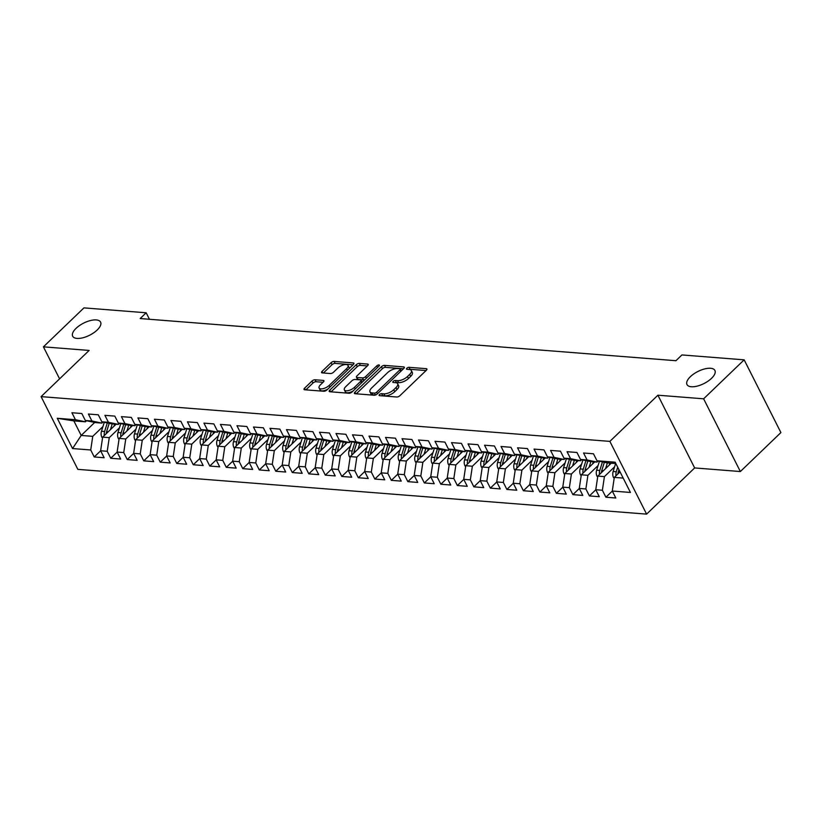 <?xml version="1.0" encoding="UTF-8"?>
<svg xmlns="http://www.w3.org/2000/svg" width="822" height="822" viewBox="0 0 822 822"><rect width="100%" height="100%" fill="white"/><g stroke="black" fill="none" stroke-linecap="round" stroke-linejoin="round"><path stroke-width="1.23" d="M379.466 394.57A1.675 0.73 -26.8 0 0 379.106 395.413A1.675 0.73 -26.8 0 0 379.569 395.649L396.79 397.005A2.394 1.038 -26.8 0 0 399.882 395.721L426.402 370.219A2.394 1.038 -26.8 0 0 426.926 369.006A2.394 1.038 -26.8 0 0 426.258 368.677L409.048 367.321A1.675 0.73 -26.8 0 0 406.88 368.225A1.675 0.73 -26.8 0 0 406.52 369.068A1.675 0.73 -26.8 0 0 406.982 369.304L409.212 369.479A7.675 3.319 -26.8 0 1 411.339 370.558A7.675 3.319 -26.8 0 1 409.675 374.421L407.465 376.548A7.675 3.319 -26.8 0 1 397.571 380.668L395.341 380.494A1.675 0.73 -26.8 0 0 393.173 381.398A1.675 0.73 -26.8 0 0 392.813 382.24A1.675 0.73 -26.8 0 0 393.276 382.477L395.505 382.651A7.675 3.319 -26.8 0 1 397.632 383.73A7.675 3.319 -26.8 0 1 395.978 387.594L393.769 389.72A7.675 3.319 -26.8 0 1 383.864 393.841L381.634 393.666A1.675 0.73 -26.8 0 0 379.466 394.57M97.191 330.002A15.628 6.751 -26.8 0 0 100.582 322.121A15.628 6.751 -26.8 0 0 90.317 320.58A15.628 6.751 -26.8 0 0 76.066 328.338A15.628 6.751 -26.8 0 0 72.675 336.219A15.628 6.751 -26.8 0 0 82.94 337.76A15.628 6.751 -26.8 0 0 97.191 330.002M711.513 378.346A15.628 6.751 -26.8 0 0 714.904 370.465A15.628 6.751 -26.8 0 0 704.639 368.924A15.628 6.751 -26.8 0 0 690.388 376.682A15.628 6.751 -26.8 0 0 686.997 384.562A15.628 6.751 -26.8 0 0 697.262 386.104A15.628 6.751 -26.8 0 0 711.513 378.346M315.073 379.774A2.394 1.038 -26.8 0 0 311.98 381.059L304.541 388.21A2.394 1.038 -26.8 0 0 304.017 389.423A2.394 1.038 -26.8 0 0 304.685 389.762L323.806 391.262A2.394 1.038 -26.8 0 0 326.899 389.977L353.419 364.475A2.394 1.038 -26.8 0 0 353.943 363.262A2.394 1.038 -26.8 0 0 353.275 362.934L334.153 361.423A2.394 1.038 -26.8 0 0 331.06 362.718L322.07 371.359A2.394 1.038 -26.8 0 0 321.556 372.561A2.394 1.038 -26.8 0 0 322.224 372.9L330.403 373.548A2.394 1.038 -26.8 0 0 333.496 372.253L337.955 367.968A6.412 2.774 -26.8 0 1 343.802 364.783A6.412 2.774 -26.8 0 1 348.014 365.42A6.412 2.774 -26.8 0 1 346.617 368.657L329.16 385.436A6.412 2.774 -26.8 0 1 323.313 388.621A6.412 2.774 -26.8 0 1 319.1 387.984A6.412 2.774 -26.8 0 1 320.488 384.758L323.406 381.963A2.394 1.038 -26.8 0 0 323.919 380.75A2.394 1.038 -26.8 0 0 323.252 380.411L315.073 379.774L316.069 381.737A2.394 1.038 -26.8 0 0 312.977 383.021L305.876 389.854M140.172 318.546L675.931 360.714L681.931 354.94L744.157 359.841L703.622 398.804L657.908 395.207L609.873 441.383L41.1 396.625L89.136 350.439L43.422 346.843L83.947 307.88L146.172 312.781L140.172 318.546M354.919 392.176A2.394 1.038 -26.8 0 0 354.405 393.389A2.394 1.038 -26.8 0 0 355.073 393.717L374.185 395.228A2.394 1.038 -26.8 0 0 377.277 393.933L403.808 368.441A2.394 1.038 -26.8 0 0 404.321 367.228A2.394 1.038 -26.8 0 0 403.653 366.9L384.542 365.389A2.394 1.038 -26.8 0 0 381.449 366.684L354.919 392.176L355.731 393.779M348.99 393.245L329.879 391.745A2.394 1.038 -26.8 0 1 329.211 391.406A2.394 1.038 -26.8 0 1 329.735 390.193L356.255 364.701A2.394 1.038 -26.8 0 1 359.348 363.406L367.526 364.054A2.394 1.038 -26.8 0 1 368.194 364.393A2.394 1.038 -26.8 0 1 367.681 365.595L356.923 375.942A2.394 1.038 -26.8 0 0 356.399 377.144A2.394 1.038 -26.8 0 0 357.067 377.483L362.492 377.904A2.394 1.038 -26.8 0 0 365.585 376.62L376.784 365.852A1.675 0.73 -26.8 0 1 378.315 365.019A1.675 0.73 -26.8 0 1 379.415 365.184A1.675 0.73 -26.8 0 1 379.055 366.037L352.083 391.95A2.394 1.038 -26.8 0 1 348.99 393.245M609.873 441.383L646.606 514.12L77.843 469.362L41.1 396.625M612.308 491.073L605.906 497.228L615.812 498.009L612.287 491.032L630.443 492.46L615.144 462.19L596.988 460.762L593.463 453.775L583.558 453.004L587.083 459.981L580.486 459.457L576.962 452.48L567.057 451.699L570.581 458.676L563.984 458.162L560.46 451.186L550.555 450.405L554.079 457.381L547.473 456.857L543.948 449.881L534.043 449.1L537.567 456.076L530.971 455.563L527.447 448.586L517.541 447.805L521.066 454.782L514.469 454.258L510.935 447.281L501.04 446.5L504.564 453.487L497.957 452.963L494.433 445.986L484.528 445.205L488.052 452.182L481.456 451.668L477.931 444.681L468.026 443.911L471.551 450.888L464.954 450.364L461.419 443.387L451.525 442.606L455.049 449.583L448.442 449.069L444.918 442.092L435.013 441.311L438.537 448.288L431.94 447.764L428.416 440.787L418.511 440.006L422.035 446.993L415.429 446.469L411.904 439.493L402.009 438.712L405.534 445.688L398.927 445.175L395.403 438.188L385.497 437.417L389.022 444.394L382.425 443.87L378.901 436.893L368.996 436.112L372.52 443.089L365.913 442.575L362.389 435.598L352.494 434.817L356.018 441.794L349.412 441.27L345.887 434.293L335.982 433.513L339.507 440.489L332.91 439.976L329.386 432.999L319.481 432.218L323.005 439.195L316.398 438.681L312.874 431.694L302.979 430.913L306.503 437.9L299.896 437.376L296.372 430.399L286.467 429.618L289.991 436.595L283.395 436.081L279.87 429.105L269.965 428.324L273.49 435.3L266.883 434.776L263.359 427.8L253.464 427.019L256.988 433.995L250.381 433.482L246.857 426.505L236.952 425.724L240.476 432.701L233.88 432.177L230.355 425.2L220.45 424.419L223.974 431.406L217.368 430.882L213.843 423.905L203.938 423.125L207.473 430.101L200.866 429.587L197.342 422.6L187.437 421.83L190.961 428.807L184.364 428.283L180.84 421.306L170.935 420.525L174.459 427.502L167.852 426.988L164.328 420.011L154.423 419.23L157.958 426.207L151.351 425.683L147.826 418.706L137.921 417.925L141.446 424.912L134.849 424.388L131.325 417.412L121.42 416.631L124.944 423.607L118.337 423.094L114.813 416.107L104.908 415.336L108.432 422.313L101.836 421.789L98.311 414.812L88.406 414.031L91.93 421.008L85.334 420.494L81.81 413.517L71.904 412.736L75.429 419.713L85.406 421.799L73.846 420.895L81.193 435.444L92.752 436.348L102.945 426.546M605.906 497.228L602.382 490.251L595.775 489.727L597.81 476.092L611.239 463.187M595.796 489.778L589.405 495.933L599.3 496.714L595.775 489.727M589.405 495.933L585.87 488.956L579.274 488.432L581.308 474.797L594.738 461.882M579.294 488.484L572.893 494.628L582.798 495.409L579.274 488.432M572.893 494.628L569.369 487.652L562.772 487.138L564.796 473.503L578.236 460.587M562.793 487.179L556.391 493.334L566.296 494.114L562.772 487.138M556.391 493.334L552.867 486.357L546.26 485.833L548.295 472.198L561.724 459.293M546.281 485.884L539.879 492.039L549.784 492.81L546.26 485.833M539.879 492.039L536.355 485.052L529.758 484.538L531.793 470.903L545.222 457.988M529.779 484.579L523.378 490.734L533.283 491.515L529.758 484.538M523.378 490.734L519.853 483.757L513.257 483.233L515.281 469.598L528.721 456.693M513.277 483.285L506.876 489.439L516.781 490.22L513.257 483.233M506.876 489.439L503.352 482.463L496.745 481.939L498.779 468.304L512.209 455.388M496.765 481.98L490.364 488.134L500.269 488.915L496.745 481.939M490.364 488.134L486.84 481.158L480.243 480.644L482.278 466.999L495.707 454.093M473.862 486.84L483.768 487.621L480.243 480.644L473.862 486.84L470.338 479.863L463.731 479.339L465.766 465.704L479.195 452.788M463.762 479.39L457.361 485.535L467.266 486.316L463.731 479.339M457.361 485.535L453.836 478.558L447.23 478.044L449.264 464.409L462.694 451.494M447.25 478.085L440.849 484.24L450.754 485.021L447.23 478.044M440.849 484.24L437.325 477.263L430.728 476.739L432.762 463.105L446.192 450.199M430.749 476.791L424.347 482.946L434.252 483.726L430.728 476.739M424.347 482.946L420.823 475.959L414.216 475.445L416.251 461.81L429.68 448.894M414.247 475.486L407.846 481.641L417.751 482.422L414.216 475.445M407.846 481.641L404.321 474.664L397.714 474.14L399.749 460.505L413.178 447.6M397.735 474.191L391.334 480.346L401.239 481.127L397.714 474.14M391.334 480.346L387.809 473.369L381.213 472.845L383.247 459.21L396.677 446.295M381.233 472.897L374.832 479.041L384.737 479.822L381.213 472.845M374.832 479.041L371.308 472.064L364.701 471.551L366.735 457.916L380.165 445M358.33 477.746L368.225 478.527L364.701 471.551L358.33 477.746L354.806 470.77L348.199 470.246L350.234 456.611L363.663 443.705M348.22 470.297L341.818 476.452L351.724 477.222L348.199 470.246M341.818 476.452L338.294 469.465L331.698 468.951L333.732 455.316L347.161 442.4M331.718 468.992L325.317 475.147L335.222 475.928L331.698 468.951M325.317 475.147L321.792 468.17L315.186 467.646L317.22 454.011L330.65 441.106M315.216 467.697L308.815 473.852L318.71 474.633L315.186 467.646M308.815 473.852L305.291 466.875L298.684 466.351L300.718 452.717L314.148 439.801M298.705 466.393L292.303 472.547L302.208 473.328L298.684 466.351M292.303 472.547L288.779 465.571L282.182 465.057L284.217 451.422L297.646 438.506M282.203 465.098L275.802 471.253L285.707 472.034L282.182 465.057M275.802 471.253L272.277 464.276L265.67 463.752L267.705 450.117L281.134 437.201M265.701 463.803L259.3 469.958L269.195 470.729L265.67 463.752M259.3 469.958L255.776 462.971L249.169 462.457L251.203 448.822L264.633 435.907M242.788 468.653L252.693 469.434L249.169 462.457L242.788 468.653L239.264 461.676L232.667 461.152L234.691 447.517L248.131 434.612M232.688 461.204L226.286 467.358L236.191 468.139L232.667 461.152M226.286 467.358L222.762 460.371L216.155 459.858L218.19 446.223L231.619 433.307M216.186 459.899L209.785 466.053L219.68 466.834L216.155 459.858M209.785 466.053L206.26 459.077L199.654 458.563L201.688 444.918L215.117 432.012M199.674 458.604L193.273 464.759L203.178 465.54L199.654 458.563M193.273 464.759L189.748 457.782L183.152 457.258L185.176 443.623L198.616 430.707M183.172 457.309L176.771 463.454L186.676 464.235L183.152 457.258M176.771 463.454L173.247 456.477L166.64 455.963L168.674 442.328L182.104 429.413M166.671 456.005L160.269 462.159L170.164 462.94L166.64 455.963M160.269 462.159L156.735 455.183L150.138 454.658L152.173 441.024L165.602 428.118M150.159 454.71L143.758 460.865L153.663 461.635L150.138 454.658M143.758 460.865L140.233 453.878L133.637 453.364L135.661 439.729L149.101 426.813M133.657 453.405L127.256 459.56L137.161 460.341L133.637 453.364M127.256 459.56L123.732 452.583L117.125 452.059L119.159 438.424L132.589 425.519M117.145 452.11L110.754 458.265L120.649 459.046L117.125 452.059M110.754 458.265L107.22 451.288L100.623 450.764L102.658 437.129L116.087 424.214M100.644 450.805L94.242 456.96L104.147 457.741L100.623 450.764M94.242 456.96L90.718 449.983L72.562 448.555L57.273 418.285L75.429 419.713M103.017 422.035L101.907 423.104L95.311 422.58L85.334 420.494M91.93 421.008L101.907 423.104M94.705 422.457L81.193 435.444L72.562 448.555M90.718 449.983L92.752 436.348M119.519 423.34L118.409 424.399L111.813 423.885L101.836 421.789M108.432 422.313L118.409 424.399M102.658 437.129L109.254 437.653L119.457 427.851M107.22 451.288L109.254 437.653M136.031 424.635L134.921 425.704L128.314 425.18L118.337 423.094M124.944 423.607L134.921 425.704M119.159 438.424L125.766 438.948L135.959 429.146M123.732 452.583L125.766 438.948M152.532 425.93L151.423 426.998L144.826 426.474L134.849 424.388M141.446 424.912L151.423 426.998M135.661 439.729L142.268 440.243L152.46 430.44M140.233 453.878L142.268 440.243M169.034 427.235L167.935 428.293L161.328 427.779L151.351 425.683M157.958 426.207L167.935 428.293M152.173 441.024L158.769 441.548L168.972 431.745M156.735 455.183L158.769 441.548M185.546 428.529L184.436 429.598L177.829 429.074L167.852 426.988M174.459 427.502L184.436 429.598M168.674 442.328L175.281 442.842L185.474 433.04M173.247 456.477L175.281 442.842M202.048 429.834L200.938 430.892L194.341 430.379L184.364 428.283M190.961 428.807L200.938 430.892M185.176 443.623L191.783 444.147L201.976 434.345M189.748 457.782L191.783 444.147M218.549 431.129L217.45 432.197L210.843 431.673L200.866 429.587M207.473 430.101L217.45 432.197M201.688 444.918L208.285 445.442L218.488 435.639M206.26 459.077L208.285 445.442M235.061 432.434L233.951 433.492L227.345 432.968L217.368 430.882M223.974 431.406L233.951 433.492M218.19 446.223L224.796 446.736L234.989 436.944M222.762 460.371L224.796 446.736M251.563 433.728L250.453 434.787L243.857 434.273L233.88 432.177M240.476 432.701L250.453 434.787M234.691 447.517L241.298 448.041L251.491 438.239M239.264 461.676L241.298 448.041M268.064 435.023L266.965 436.092L260.358 435.568L250.381 433.482M256.988 433.995L266.965 436.092M251.203 448.822L257.8 449.336L268.003 439.534M255.776 462.971L257.8 449.336M284.576 436.328L283.467 437.386L276.86 436.872L266.883 434.776M273.49 435.3L283.467 437.386M267.705 450.117L274.312 450.641L284.504 440.839M272.277 464.276L274.312 450.641M301.078 437.623L299.968 438.691L293.372 438.167L283.395 436.081M289.991 436.595L299.968 438.691M284.217 451.422L290.813 451.936L301.006 442.133M288.779 465.571L290.813 451.936M317.58 438.927L316.48 439.986L309.873 439.472L299.896 437.376M306.503 437.9L316.48 439.986M300.718 452.717L307.315 453.23L317.518 443.438M305.291 466.875L307.315 453.23M334.092 440.222L332.982 441.291L326.375 440.767L316.398 438.681M323.005 439.195L332.982 441.291M317.22 454.011L323.827 454.535L334.02 444.733M321.792 468.17L323.827 454.535M350.593 441.517L349.484 442.585L342.887 442.061L332.91 439.976M339.507 440.489L349.484 442.585M333.732 455.316L340.329 455.83L350.521 446.027M338.294 469.465L340.329 455.83M367.095 442.822L365.995 443.88L359.389 443.366L349.412 441.27M356.018 441.794L365.995 443.88M350.234 456.611L356.83 457.135L367.033 447.332M354.806 470.77L356.83 457.135M383.607 444.116L382.497 445.185L375.89 444.661L365.913 442.575M372.52 443.089L382.497 445.185M366.735 457.916L373.342 458.429L383.535 448.627M371.308 472.064L373.342 458.429M400.108 445.421L398.999 446.48L392.402 445.966L382.425 443.87M389.022 444.394L398.999 446.48M383.247 459.21L389.844 459.734L400.037 449.932M387.809 473.369L389.844 459.734M416.61 446.716L415.511 447.785L408.904 447.26L398.927 445.175M405.534 445.688L415.511 447.785M399.749 460.505L406.345 461.029L416.548 451.227M404.321 474.664L406.345 461.029M433.122 448.011L432.012 449.079L425.406 448.555L415.429 446.469M422.035 446.993L432.012 449.079M416.251 461.81L422.857 462.324L433.05 452.532M420.823 475.959L422.857 462.324M449.624 449.315L448.514 450.374L441.917 449.86L431.94 447.764M438.537 448.288L448.514 450.374M432.762 463.105L439.359 463.629L449.552 453.826M437.325 477.263L439.359 463.629M466.125 450.61L465.026 451.679L458.419 451.155L448.442 449.069M455.049 449.583L465.026 451.679M449.264 464.409L455.871 464.923L466.064 455.121M453.836 478.558L455.871 464.923M482.637 451.915L481.528 452.973L474.931 452.46L464.954 450.364M471.551 450.888L481.528 452.973M465.766 465.704L472.373 466.228L482.565 456.426M470.338 479.863L472.373 466.228M499.139 453.21L498.029 454.278L491.433 453.754L481.456 451.668M488.052 452.182L498.029 454.278M482.278 466.999L488.874 467.523L499.067 457.72M486.84 481.158L488.874 467.523M515.641 454.515L514.541 455.573L507.934 455.059L497.957 452.963M504.564 453.487L514.541 455.573M498.779 468.304L505.386 468.817L515.579 459.025M503.352 482.463L505.386 468.817M532.153 455.809L531.043 456.878L524.446 456.354L514.469 454.258M521.066 454.782L531.043 456.878M515.281 469.598L521.888 470.122L532.081 460.32M519.853 483.757L521.888 470.122M548.654 457.104L547.544 458.173L540.948 457.649L530.971 455.563M537.567 456.076L547.544 458.173M531.793 470.903L538.389 471.417L548.582 461.615M536.355 485.052L538.389 471.417M565.156 458.409L564.056 459.467L557.45 458.953L547.473 456.857M554.079 457.381L564.056 459.467M548.295 472.198L554.901 472.722L565.094 462.92M552.867 486.357L554.901 472.722M581.668 459.704L580.558 460.772L573.962 460.248L563.984 458.162M570.581 458.676L580.558 460.772M564.796 473.503L571.403 474.017L581.596 464.214M569.369 487.652L571.403 474.017M598.169 461.008L597.06 462.067L590.463 461.553L580.486 459.457M587.083 459.981L597.06 462.067M581.308 474.797L587.905 475.322L598.097 465.519M585.87 488.956L587.905 475.322M615.832 463.546L606.965 462.848L596.988 460.762M597.81 476.092L604.417 476.616L614.609 466.814M602.382 490.251L604.417 476.616M149.46 319.285L146.172 312.781M43.422 346.843L59.585 378.85M657.908 395.207L694.652 467.934L740.365 471.54L703.622 398.804M740.365 471.54L780.9 432.578L744.157 359.841M694.652 467.934L646.606 514.12M86.516 420.741L85.406 421.799M612.287 491.032L614.311 477.397L620.045 471.89M614.311 477.397L623.179 478.096M73.846 420.895L57.273 418.285M381.644 395.814A1.675 0.73 -26.8 0 1 382.631 395.629L384.86 395.814A7.675 3.319 -26.8 0 0 394.755 391.683L393.769 389.72M397.632 383.73L398.629 385.693A7.675 3.319 -26.8 0 1 396.964 389.556L394.755 391.683M411.339 370.558L412.336 372.52A7.675 3.319 -26.8 0 1 410.671 376.384L408.462 378.51A7.675 3.319 -26.8 0 1 398.557 382.631L396.338 382.456A1.675 0.73 -26.8 0 0 395.351 382.641M426.063 370.547L410.034 369.284A1.675 0.73 -26.8 0 0 409.048 369.468M403.458 368.77L385.539 367.362A2.394 1.038 -26.8 0 0 382.435 368.646L356.255 393.82M374.472 393.101A1.675 0.73 -26.8 0 0 376.63 392.197L399.913 369.818A1.675 0.73 -26.8 0 0 400.283 368.975A1.675 0.73 -26.8 0 0 399.811 368.739L397.468 368.554A7.675 3.319 -26.8 0 0 387.563 372.674L371.647 387.974A7.675 3.319 -26.8 0 0 369.982 391.847A7.675 3.319 -26.8 0 0 372.119 392.916L374.472 393.101L375.438 395.022M369.982 391.847L370.979 393.81A7.675 3.319 -26.8 0 0 373.116 394.889L372.119 392.916M375.335 395.063L373.116 394.889M331.06 391.837L357.251 366.663L356.255 364.701M367.331 365.924L360.344 365.379A2.394 1.038 -26.8 0 0 357.251 366.663M356.399 377.144L357.395 379.117A2.394 1.038 -26.8 0 0 358.063 379.445L363.488 379.877A2.394 1.038 -26.8 0 0 364.937 379.6M345.754 386.669A6.412 2.774 -26.8 0 0 344.367 389.895A6.412 2.774 -26.8 0 0 348.579 390.532A6.412 2.774 -26.8 0 0 354.426 387.347L360.581 381.439A2.394 1.038 -26.8 0 0 361.094 380.226A2.394 1.038 -26.8 0 0 360.426 379.887L355.001 379.466A2.394 1.038 -26.8 0 0 351.908 380.75L345.754 386.669M344.367 389.895L345.363 391.868A6.412 2.774 -26.8 0 0 352.977 391.108M362.132 382.302A2.394 1.038 -26.8 0 0 362.091 382.189L361.094 380.226M323.056 382.292L316.069 381.737M319.1 387.984L320.097 389.957A6.412 2.774 -26.8 0 0 327.711 389.196M348.98 368.749A6.412 2.774 -26.8 0 0 349.001 367.383L348.014 365.42M353.08 364.804L335.15 363.396A2.394 1.038 -26.8 0 0 332.057 364.68L323.406 372.993M614.188 478.26L613.5 477.5A6.473 4.757 -85.5 0 1 613.15 471.509L615.627 463.526M617.887 473.955A6.473 4.757 -85.5 0 1 618.267 471.92L618.945 469.711M617.692 467.225L616.284 471.756A6.473 4.757 94.5 0 0 616.017 475.763M609.153 465.19L609.811 463.074M605.598 468.612L607.376 462.878M597.676 476.966L596.998 476.195A6.473 4.757 -85.5 0 1 596.638 470.215L599.423 461.265M601.385 472.66A6.473 4.757 -85.5 0 1 601.755 470.616L604.345 462.303M602.444 461.902L599.772 470.461A6.473 4.757 94.5 0 0 599.505 474.458M592.641 463.896L593.309 461.769M589.086 467.317L590.874 461.584M581.175 475.661L580.496 474.9A6.473 4.757 -85.5 0 1 580.137 468.92L582.921 459.971M584.884 471.355A6.473 4.757 -85.5 0 1 585.254 469.321L587.843 460.998M585.932 460.597L583.271 469.167A6.473 4.757 94.5 0 0 583.004 473.164M576.14 462.601L576.797 460.474M572.585 466.012L574.362 460.279M564.673 474.366L563.984 473.606A6.473 4.757 -85.5 0 1 563.635 467.615L566.409 458.666M568.372 470.061A6.473 4.757 -85.5 0 1 568.752 468.016L571.331 459.704M569.43 459.303L566.769 467.862A6.473 4.757 94.5 0 0 566.502 471.869M559.638 461.296L560.296 459.179M556.083 464.718L557.861 458.984M548.161 473.071L547.483 472.301A6.473 4.757 -85.5 0 1 547.123 466.321L549.908 457.371M551.87 468.766A6.473 4.757 -85.5 0 1 552.24 466.721L554.829 458.399M552.929 457.998L550.257 466.567A6.473 4.757 94.5 0 0 549.99 470.564M543.126 460.001L543.794 457.875M539.571 463.423L541.359 457.69M531.659 471.766L530.971 471.006A6.473 4.757 -85.5 0 1 530.622 465.016L533.406 456.076M535.369 467.461A6.473 4.757 -85.5 0 1 535.739 465.427L538.328 457.104M536.417 456.703L533.755 465.262A6.473 4.757 94.5 0 0 533.488 469.27M526.625 458.697L527.282 456.58M523.069 462.118L524.847 456.385M515.158 470.472L514.469 469.701A6.473 4.757 -85.5 0 1 514.12 463.721L516.894 454.772M518.857 466.166A6.473 4.757 -85.5 0 1 519.237 464.122L521.816 455.799M519.915 455.409L517.254 463.968A6.473 4.757 94.5 0 0 516.987 467.965M510.123 457.402L510.781 455.275M506.568 460.823L508.345 455.09M498.646 469.167L497.968 468.406A6.473 4.757 -85.5 0 1 497.608 462.426L500.393 453.477M502.355 464.862A6.473 4.757 -85.5 0 1 502.725 462.827L505.314 454.504M503.413 454.104L500.742 462.673A6.473 4.757 94.5 0 0 500.475 466.67M493.611 456.097L494.279 453.98M490.056 459.519L491.844 453.785M482.144 467.872L481.456 467.102A6.473 4.757 -85.5 0 1 481.106 461.121L483.891 452.172M485.853 463.567A6.473 4.757 -85.5 0 1 486.223 461.522L488.813 453.21M486.901 452.809L484.24 461.368A6.473 4.757 94.5 0 0 483.973 465.375M477.109 454.802L477.767 452.686M473.554 458.224L475.332 452.49M465.642 466.577L464.954 465.807A6.473 4.757 -85.5 0 1 464.605 459.827L467.379 450.877M469.341 462.262A6.473 4.757 -85.5 0 1 469.711 460.228L472.301 451.905M470.4 451.504L467.739 460.073A6.473 4.757 94.5 0 0 467.471 464.07M460.608 453.508L461.265 451.381M457.042 456.919L458.83 451.186M449.131 465.273L448.452 464.512A6.473 4.757 -85.5 0 1 448.093 458.522L450.877 449.572M452.84 460.967A6.473 4.757 -85.5 0 1 453.21 458.933L455.799 450.61M453.898 450.209L451.227 458.768A6.473 4.757 94.5 0 0 450.959 462.776M444.096 452.203L444.764 450.086M440.541 455.624L442.328 449.891M432.629 463.978L431.94 463.207A6.473 4.757 -85.5 0 1 431.591 457.227L434.376 448.278M436.338 459.673A6.473 4.757 -85.5 0 1 436.708 457.628L439.297 449.305M437.386 448.915L434.725 457.474A6.473 4.757 94.5 0 0 434.458 461.471M427.594 450.908L428.252 448.781M424.039 454.33L425.817 448.596M416.127 462.673L415.439 461.913A6.473 4.757 -85.5 0 1 415.079 455.922L417.864 446.983M419.826 458.368A6.473 4.757 -85.5 0 1 420.196 456.333L422.785 448.011M420.885 447.61L418.223 456.179A6.473 4.757 94.5 0 0 417.956 460.176M411.092 449.603L411.75 447.487M407.527 453.025L409.315 447.291M399.615 461.378L398.937 460.608A6.473 4.757 -85.5 0 1 398.578 454.628L401.362 445.678M403.325 457.073A6.473 4.757 -85.5 0 1 403.694 455.028L406.284 446.716M404.373 446.315L401.711 454.874A6.473 4.757 94.5 0 0 401.444 458.871M394.581 448.309L395.248 446.182M391.025 451.73L392.813 445.997M383.114 460.084L382.425 459.313A6.473 4.757 -85.5 0 1 382.076 453.333L384.86 444.383M386.823 455.768A6.473 4.757 -85.5 0 1 387.193 453.734L389.782 445.411M387.871 445.01L385.21 453.58A6.473 4.757 94.5 0 0 384.943 457.577M378.079 447.014L378.737 444.887M374.524 450.425L376.301 444.692M366.612 458.779L365.924 458.018A6.473 4.757 -85.5 0 1 365.564 452.028L368.348 443.079M370.311 454.474A6.473 4.757 -85.5 0 1 370.681 452.429L373.27 444.116M371.369 443.716L368.708 452.275A6.473 4.757 94.5 0 0 368.441 456.282M361.577 445.709L362.235 443.592M358.012 449.131L359.8 443.397M350.1 457.484L349.422 456.713A6.473 4.757 -85.5 0 1 349.062 450.733L351.847 441.784M353.809 453.179A6.473 4.757 -85.5 0 1 354.179 451.134L356.769 442.811M354.857 442.411L352.196 450.98A6.473 4.757 94.5 0 0 351.929 454.977M345.065 444.414L345.733 442.287M341.51 447.836L343.298 442.102M333.598 456.179L332.91 455.419A6.473 4.757 -85.5 0 1 332.561 449.428L335.345 440.489M337.308 451.874A6.473 4.757 -85.5 0 1 337.678 449.84L340.267 441.517M338.356 441.116L335.695 449.675A6.473 4.757 94.5 0 0 335.427 453.682M328.564 443.109L329.221 440.993M325.009 446.531L326.786 440.798M317.097 454.885L316.408 454.114A6.473 4.757 -85.5 0 1 316.049 448.134L318.833 439.184M320.796 450.579A6.473 4.757 -85.5 0 1 321.166 448.535L323.755 440.222M321.854 439.821L319.193 448.38A6.473 4.757 94.5 0 0 318.926 452.377M312.062 441.815L312.72 439.688M308.497 445.236L310.284 439.503M300.585 453.58L299.907 452.819A6.473 4.757 -85.5 0 1 299.547 446.839L302.332 437.89M304.294 449.274A6.473 4.757 -85.5 0 1 304.664 447.24L307.253 438.917M305.342 438.516L302.681 447.086A6.473 4.757 94.5 0 0 302.414 451.083M295.55 440.51L296.208 438.393M291.995 443.931L293.783 438.198M284.083 452.285L283.395 451.514A6.473 4.757 -85.5 0 1 283.045 445.534L285.83 436.585M287.792 447.98A6.473 4.757 -85.5 0 1 288.162 445.935L290.741 437.623M288.841 437.222L286.179 445.781A6.473 4.757 94.5 0 0 285.912 449.788M279.048 439.215L279.706 437.099M275.493 442.637L277.271 436.903M267.582 450.99L266.893 450.22A6.473 4.757 -85.5 0 1 266.534 444.24L269.318 435.29M271.281 446.675A6.473 4.757 -85.5 0 1 271.65 444.64L274.24 436.318M272.339 435.917L269.678 444.486A6.473 4.757 94.5 0 0 269.411 448.483M262.547 437.921L263.204 435.794M258.981 441.332L260.769 435.598M251.07 449.685L250.391 448.925A6.473 4.757 -85.5 0 1 250.032 442.935L252.816 433.985M254.779 445.38A6.473 4.757 -85.5 0 1 255.149 443.346L257.738 435.023M255.827 434.622L253.166 443.181A6.473 4.757 94.5 0 0 252.899 447.189M246.035 436.616L246.692 434.499M242.48 440.037L244.268 434.304M234.568 448.391L233.88 447.62A6.473 4.757 -85.5 0 1 233.53 441.64L236.304 432.691M238.277 444.086A6.473 4.757 -85.5 0 1 238.647 442.041L241.226 433.718M239.325 433.328L236.664 441.887A6.473 4.757 94.5 0 0 236.397 445.884M229.533 435.321L230.191 433.194M225.978 438.743L227.756 433.009M218.066 447.086L217.378 446.325A6.473 4.757 -85.5 0 1 217.018 440.345L219.803 431.396M221.765 442.781A6.473 4.757 -85.5 0 1 222.135 440.746L224.725 432.423M222.824 432.023L220.162 440.592A6.473 4.757 94.5 0 0 219.885 444.589M213.032 434.016L213.689 431.899M209.466 437.438L211.254 431.704M201.554 445.791L200.876 445.021A6.473 4.757 -85.5 0 1 200.517 439.04L203.301 430.091M205.264 441.486A6.473 4.757 -85.5 0 1 205.634 439.441L208.223 431.129M206.312 430.728L203.65 439.287A6.473 4.757 94.5 0 0 203.383 443.284M196.52 432.721L197.177 430.594M192.965 436.143L194.742 430.409M185.053 444.497L184.364 443.726A6.473 4.757 -85.5 0 1 184.015 437.746L186.789 428.796M188.762 440.181A6.473 4.757 -85.5 0 1 189.132 438.147L191.711 429.824M189.81 429.423L187.149 437.992A6.473 4.757 94.5 0 0 186.882 441.989M180.018 431.427L180.676 429.3M176.463 434.838L178.24 429.105M168.551 443.192L167.863 442.431A6.473 4.757 -85.5 0 1 167.503 436.441L170.288 427.491M172.25 438.886A6.473 4.757 -85.5 0 1 172.62 436.842L175.209 428.529M173.308 428.128L170.647 436.688A6.473 4.757 94.5 0 0 170.37 440.695M163.516 430.122L164.174 428.005M159.951 433.543L161.739 427.81M152.039 441.897L151.361 441.126A6.473 4.757 -85.5 0 1 151.001 435.146L153.786 426.197M155.748 437.592A6.473 4.757 -85.5 0 1 156.118 435.547L158.708 427.224M156.797 426.824L154.135 435.393A6.473 4.757 94.5 0 0 153.868 439.39M147.004 428.827L147.662 426.7M143.449 432.249L145.227 426.515M135.538 440.592L134.849 439.832A6.473 4.757 -85.5 0 1 134.5 433.841L137.274 424.902M139.237 436.287A6.473 4.757 -85.5 0 1 139.617 434.252L142.196 425.93M140.295 425.529L137.634 434.088A6.473 4.757 94.5 0 0 137.366 438.095M130.503 427.522L131.16 425.406M126.948 430.944L128.725 425.21M119.026 439.297L118.347 438.527A6.473 4.757 -85.5 0 1 117.988 432.547L120.772 423.597M122.735 434.992A6.473 4.757 -85.5 0 1 123.105 432.947L125.694 424.635M123.793 424.234L121.132 432.793A6.473 4.757 94.5 0 0 120.855 436.79M113.991 426.228L114.659 424.101M110.436 429.649L112.224 423.916M102.524 437.992L101.846 437.232A6.473 4.757 -85.5 0 1 101.486 431.252L104.271 422.303M106.233 433.687A6.473 4.757 -85.5 0 1 106.603 431.653L109.192 423.33M107.281 422.929L104.62 431.499A6.473 4.757 94.5 0 0 104.353 435.496M384.86 395.814L383.864 393.841M396.964 389.556L395.978 387.594M396.338 382.456L395.341 380.494M398.557 382.631L397.571 380.668M408.462 378.51L407.465 376.548M410.671 376.384L409.675 374.421M410.034 369.284L409.048 367.321M426.803 369.746L426.258 368.677M382.631 395.629L381.634 393.666M382.435 368.646L381.449 366.684M385.539 367.362L384.542 365.389M404.198 367.968L403.653 366.9M377.432 393.789L376.63 392.197M400.715 371.41L399.913 369.818M330.536 391.796L329.735 390.193M360.344 365.379L359.348 363.406M368.071 365.122L367.526 364.054M358.063 379.445L357.067 377.483M363.488 379.877L362.492 377.904M366.386 378.212L365.585 376.62M377.586 367.444L376.784 365.852M355.227 388.94L354.426 387.347M361.382 383.021L360.581 381.439M323.796 381.49L323.252 380.411M329.961 387.028L329.16 385.436M347.418 370.239L346.617 368.657M322.882 372.952L322.07 371.359M332.057 364.68L331.06 362.718M335.15 363.396L334.153 361.423M353.809 364.002L353.275 362.934M305.342 389.813L304.541 388.21M312.977 383.021L311.98 381.059M613.592 477.603L614.281 477.654M618.267 471.92L619.88 472.044M613.15 471.509L616.284 471.756M597.091 476.298L597.769 476.359M601.755 470.616L603.379 470.749M596.638 470.215L599.772 470.461M580.579 475.003L581.267 475.054M585.254 469.321L586.867 469.444M580.137 468.92L583.271 469.167M564.077 473.698L564.765 473.76M568.752 468.016L570.365 468.15M563.635 467.615L566.769 467.862M547.575 472.403L548.253 472.455M552.24 466.721L553.864 466.845M547.123 466.321L550.257 466.567M531.063 471.109L531.752 471.16M535.739 465.427L537.352 465.55M530.622 465.016L533.755 465.262M514.562 469.804L515.25 469.855M519.237 464.122L520.85 464.255M514.12 463.721L517.254 463.968M498.06 468.509L498.738 468.561M502.725 462.827L504.348 462.95M497.608 462.426L500.742 462.673M481.548 467.204L482.237 467.266M486.223 461.522L487.836 461.656M481.106 461.121L484.24 461.368M465.047 465.91L465.735 465.961M469.711 460.228L471.335 460.351M464.605 459.827L467.739 460.073M448.545 464.615L449.223 464.666M453.21 458.933L454.833 459.056M448.093 458.522L451.227 458.768M432.033 463.31L432.721 463.361M436.708 457.628L438.321 457.751M431.591 457.227L434.725 457.474M415.531 462.015L416.22 462.067M420.196 456.333L421.82 456.457M415.079 455.922L418.223 456.179M399.03 460.71L399.708 460.772M403.694 455.028L405.318 455.162M398.578 454.628L401.711 454.874M382.518 459.416L383.206 459.467M387.193 453.734L388.806 453.857M382.076 453.333L385.21 453.58M366.016 458.121L366.694 458.173M370.681 452.429L372.304 452.562M365.564 452.028L368.708 452.275M349.504 456.816L350.193 456.868M354.179 451.134L355.803 451.257M349.062 450.733L352.196 450.98M333.002 455.522L333.691 455.573M337.678 449.84L339.291 449.963M332.561 449.428L335.695 449.675M316.501 454.217L317.179 454.278M321.166 448.535L322.789 448.668M316.049 448.134L319.193 448.38M299.989 452.922L300.677 452.973M304.664 447.24L306.287 447.363M299.547 446.839L302.681 447.086M283.487 451.617L284.176 451.679M288.162 445.935L289.776 446.069M283.045 445.534L286.179 445.781M266.986 450.322L267.664 450.374M271.65 444.64L273.274 444.764M266.534 444.24L269.678 444.486M250.474 449.028L251.162 449.079M255.149 443.346L256.772 443.469M250.032 442.935L253.166 443.181M233.972 447.723L234.66 447.774M238.647 442.041L240.26 442.174M233.53 441.64L236.664 441.887M217.47 446.428L218.149 446.48M222.135 440.746L223.759 440.869M217.018 440.345L220.162 440.592M200.958 445.123L201.647 445.185M205.634 439.441L207.257 439.575M200.517 439.04L203.65 439.287M184.457 443.829L185.145 443.88M189.132 438.147L190.745 438.27M184.015 437.746L187.149 437.992M167.955 442.534L168.633 442.585M172.62 436.842L174.243 436.975M167.503 436.441L170.647 436.688M151.443 441.229L152.132 441.28M156.118 435.547L157.732 435.67M151.001 435.146L154.135 435.393M134.942 439.934L135.63 439.986M139.617 434.252L141.23 434.376M134.5 433.841L137.634 434.088M118.44 438.629L119.118 438.691M123.105 432.947L124.728 433.081M117.988 432.547L121.132 432.793M101.928 437.335L102.616 437.386M106.603 431.653L108.216 431.776M101.486 431.252L104.62 431.499M401.249 370.897L400.283 368.975"/></g></svg>
